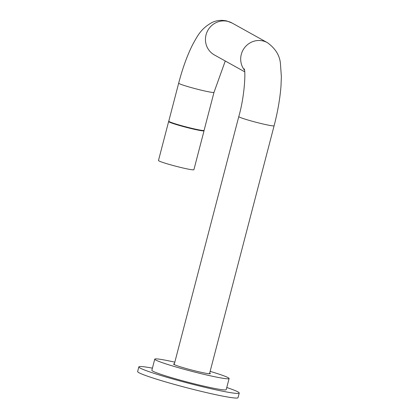 <?xml version="1.0" encoding="UTF-8"?>
<svg xmlns="http://www.w3.org/2000/svg" width="419" height="419" viewBox="0 0 419 419"><rect width="100%" height="100%" fill="white"/><g stroke="black" fill="none" stroke-linecap="round" stroke-linejoin="round"><path stroke-width="0.63" d="M226.773 387.512A51.867 3.294 -165.4 0 1 239.228 393.048A51.867 3.294 -165.4 0 1 208.248 388.099A51.867 3.294 -165.4 0 1 138.846 366.897A51.867 3.294 -165.4 0 1 152.416 368.144M239.228 393.048L238.023 397.683A51.867 3.294 -165.4 0 1 207.038 392.739A51.867 3.294 -165.4 0 1 137.636 371.538L138.846 366.897M210.139 371.365A38.422 2.441 -165.4 0 1 228.182 377.681A38.422 2.441 -165.4 0 1 229.114 378.525A38.422 2.441 -165.4 0 1 195.804 372.35A38.422 2.441 -165.4 0 1 155.69 360A38.422 2.441 -165.4 0 1 154.758 359.156A38.422 2.441 -165.4 0 1 174.817 362.163M229.114 378.525L226.218 389.654A38.422 2.441 -165.4 0 1 192.902 383.485A38.422 2.441 -165.4 0 1 152.788 371.134A38.422 2.441 -165.4 0 1 151.856 370.286L154.758 359.156M209.683 373.114A19.017 1.21 -165.4 0 1 210.338 373.633A19.017 1.21 -165.4 0 1 196.076 371.129A19.017 1.21 -165.4 0 1 173.534 364.048A19.017 1.21 -165.4 0 1 174.362 363.912M204.09 130.388A18.247 1.157 -165.4 0 1 188.267 127.455A18.247 1.157 -165.4 0 1 169.213 121.589A18.247 1.157 -165.4 0 1 168.768 121.191L178.677 83.156A18.247 1.157 -165.4 0 0 179.117 83.559A18.247 1.157 -165.4 0 0 200.277 89.944A18.247 1.157 -165.4 0 0 213.999 92.358L204.09 130.388M195.469 129.162A13.497 0.859 -165.4 0 1 193.829 128.827A13.497 0.859 -165.4 0 1 176.891 124.323M203.823 130.508A18.3 1.163 -165.4 0 1 204.043 130.77A18.3 1.163 -165.4 0 1 196.495 129.78A18.3 1.163 -165.4 0 1 178.028 125.066A18.3 1.163 -165.4 0 1 168.627 121.547A18.3 1.163 -165.4 0 1 168.946 121.421M204.043 130.77L193.892 169.732A18.3 1.163 -165.4 0 1 186.35 168.737A18.3 1.163 -165.4 0 1 167.883 164.028A18.3 1.163 -165.4 0 1 158.476 160.508L168.627 121.547M244.209 68.847L244.204 68.842C245.744 70.863 244.754 95.988 238.788 116.571A18.247 1.157 14.6 0 0 239.233 116.969A18.247 1.157 14.6 0 0 260.388 123.359A18.247 1.157 14.6 0 0 274.11 125.768L209.51 373.769M244.471 70.141A18.247 17.687 -60.9 0 1 243.643 49.023A18.247 17.687 -60.9 0 1 263.101 40.978A18.247 17.687 -60.9 0 1 267.374 42.649L232.136 23.061A18.247 17.687 -60.9 0 0 227.863 21.39A18.247 17.687 -60.9 0 0 206.792 32.562A18.247 17.687 -60.9 0 0 214.408 54.962L244.675 71.79M232.136 23.061L226.752 20.95C221.646 19.855 216.911 20.295 212.538 22.265C200.691 28.419 197.024 36.961 192.929 44.084C187.387 54.983 182.637 68.009 178.677 83.156M225.27 61.006L213.999 92.358M274.11 125.768C277.734 111.779 280.023 98.57 280.987 86.146L281.364 76.756L280.473 64.133C279.944 55.769 275.582 48.609 267.374 42.649M238.788 116.571L174.189 364.572"/></g></svg>
